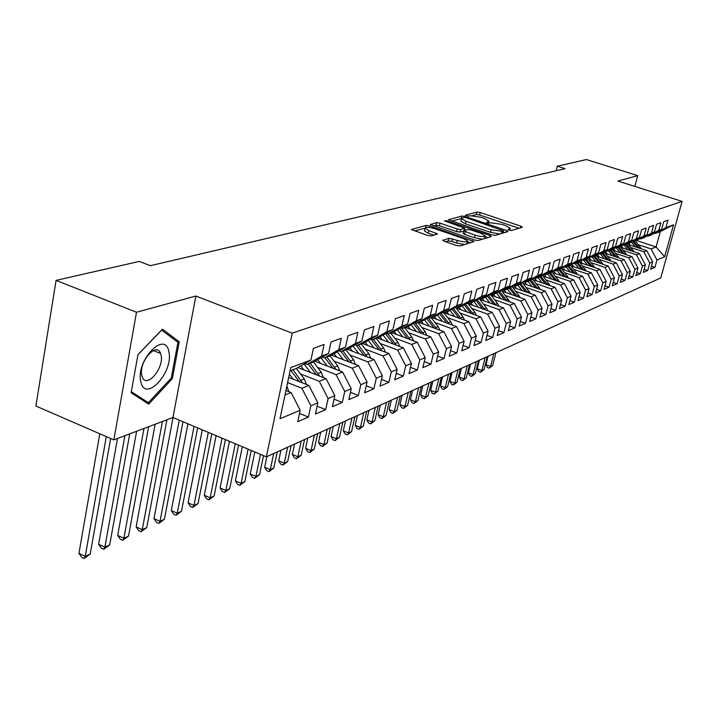 <?xml version="1.0" encoding="UTF-8"?>
<svg xmlns="http://www.w3.org/2000/svg" width="718" height="718" viewBox="0 0 718 718"><rect width="100%" height="100%" fill="white"/><g stroke="black" fill="none" stroke-linecap="round" stroke-linejoin="round"><path stroke-width="1.08" d="M509.017 230.218L511.369 230.55L522.246 227.283L520.972 226.215L480.225 212.528L476.931 212.052L465.354 215.229L468.692 216.127L470.182 215.732L480.872 217.258L484.273 218.407L488.904 221.054L486.544 222.383L487.567 222.966L491.372 222.885L502.07 224.402L505.508 225.56L510.256 228.288L507.976 229.616L509.017 230.218M160.249 353.337L160.293 352.87M442.88 239.991L444.101 241.176L456.415 245.448L460.05 245.933L474.06 241.535L429.696 225.91L426.142 225.416L411.441 229.518L427.524 235.432L431.159 235.935L437.54 233.933L428.861 230.586L424.993 228.333C425.72 226.933 429.149 227.103 435.287 228.854L463.541 238.573L467.562 240.943C466.817 242.334 463.388 242.145 457.294 240.395L448.929 238.259L442.764 240.503M136.492 312.231L113.839 439.883L172.957 417.508L195.861 296.049L136.492 312.231L56.076 280.379L139.265 261.424L150.403 265.678L565.066 168.667L557.285 166.19L556.127 170.758M195.861 296.049L292.226 333.161L682.1 201.39L660.757 277.911L266.369 456.845L292.226 333.161M634.838 186.42L637.737 175.65L617.902 181.053L682.1 201.39M637.737 175.65L586.453 159.549L557.285 166.19M491.875 234.885L495.321 235.36L507.904 231.591L506.621 230.487L465.255 216.495L461.88 216.019L448.427 219.753L491.875 234.885M491.229 236.59L478.08 240.53L474.544 240.045L430.351 224.528L436.571 222.67L440.071 223.163L457.169 229.006L460.66 229.5L464.708 228.171L445.564 221.288L444.568 220.713L447.17 220.866L489.963 235.45L491.229 236.59M636.471 240.494L656.081 246.965L660.336 231.555L673.547 224.806L665.918 227.651L668 220.13L663.764 221.665L661.664 229.23L658.801 230.307L660.901 222.697L656.557 224.267L654.448 231.923L651.513 233.018L653.631 225.326L649.18 226.942L647.053 234.687L644.046 235.809L646.173 228.028L641.614 229.67L639.478 237.514L636.399 238.663L638.535 230.783L633.868 232.479L631.714 240.404L628.555 241.589L630.709 233.619L625.916 235.351L623.754 243.375L620.505 244.587L622.677 236.518L617.758 238.295L615.577 246.427L612.257 247.665L614.446 239.498L609.394 241.32L607.204 249.55L603.784 250.824L605.992 242.558L600.813 244.425L598.597 252.763L595.096 254.064L597.313 245.691L591.991 247.62L589.765 256.057L586.166 257.394L588.401 248.913L582.935 250.887L580.691 259.44L576.994 260.814L579.246 252.224L573.637 254.253L571.375 262.914L567.579 264.332L569.841 255.626L564.07 257.717L561.799 266.486L557.886 267.94L560.166 259.126L554.233 261.271L551.945 270.156L547.933 271.655L550.221 262.725L544.118 264.933L541.812 273.944L537.683 275.479L539.99 266.423L533.707 268.694L531.392 277.83L527.138 279.419L529.453 270.228L522.991 272.571L520.658 281.833L516.278 283.466L518.611 274.15L511.952 276.565L509.6 285.952L505.086 287.64L507.438 278.189L500.572 280.675L498.211 290.207L493.562 291.939L495.923 282.353L488.841 284.911L486.472 294.586L481.67 296.372L484.049 286.653L476.752 289.291L474.365 299.101L469.41 300.95L471.807 291.077L464.268 293.806L461.871 303.759L456.756 305.662L459.17 295.645L451.389 298.464L448.974 308.569L443.697 310.535L446.111 300.366L438.079 303.274L435.646 313.542L430.199 315.57L432.631 305.249L424.32 308.246L421.879 318.675L416.243 320.775L418.693 310.284L410.095 313.389L407.644 323.989L401.82 326.16L404.27 315.498L395.385 318.711L392.917 329.481L386.885 331.725L389.353 320.892L380.145 324.222L377.677 335.162L371.421 337.496L373.899 326.484L364.367 329.93L361.881 341.059L355.41 343.473L357.896 332.272L348.006 335.844L345.52 347.162L338.797 349.666L341.292 338.268L331.043 341.983L328.539 353.489L321.574 356.092L324.078 344.496L313.434 348.347L310.921 360.059L296.193 368.496L290.09 370.793M673.547 224.806L664.644 256.766L656.943 260.015L651.109 248.949L638.311 244.712M651.432 266.252L654.897 267.41L656.943 260.015M654.897 267.41L650.598 269.268L652.662 261.819L649.772 263.03L643.866 251.839L630.934 247.539M644.154 269.331L647.699 270.524L649.772 263.03M647.699 270.524L643.31 272.418L645.383 264.879L642.422 266.127L636.453 254.8L623.377 250.438M636.704 272.472L640.339 273.702L642.422 266.127M640.339 273.702L635.834 275.649L637.925 268.02L634.891 269.304L628.851 257.825L615.631 253.4M629.067 275.694L632.8 276.96L634.891 269.304M632.8 276.96L628.178 278.952L630.287 271.242L627.173 272.553L621.061 260.93L607.697 256.443M621.25 278.997L625.064 280.298L627.173 272.553M625.064 280.298L620.334 282.345L622.452 274.536L619.266 275.883L613.082 264.116L599.566 259.548M613.226 282.38L617.148 283.718L619.266 275.883M617.148 283.718L612.301 285.818L614.428 277.92L611.162 279.293L604.897 267.383L591.228 262.743M604.996 285.845L609.026 287.227L611.162 279.293M609.026 287.227L604.053 289.372L606.198 281.384L602.842 282.793L596.505 270.731L582.675 266.019M596.559 289.399L600.697 290.826L602.842 282.793M600.697 290.826L595.59 293.025L597.753 284.938L594.316 286.392L587.898 274.168L573.906 269.376M587.907 293.043L592.144 294.515L594.316 286.392M592.144 294.515L586.911 296.776L589.083 288.591L585.556 290.072L579.058 277.686L564.904 272.822M579.013 296.785L583.375 298.302L585.556 290.072M583.375 298.302L577.999 300.627L580.189 292.334L576.563 293.859L569.984 281.312L555.66 276.358M569.895 300.627L574.373 302.197L576.563 293.859M574.373 302.197L568.853 304.576L571.061 296.184L567.337 297.755L560.668 285.028L546.165 279.993M560.516 304.567L565.129 306.191L567.337 297.755M565.129 306.191L559.457 308.641L561.673 300.133L557.85 301.748L551.101 288.842L536.418 283.718M550.885 308.614L555.624 310.293L557.85 301.748M555.624 310.293L549.8 312.806L552.034 304.199L548.103 305.85L541.255 292.773L526.393 287.559M540.986 312.77L545.86 314.511L548.103 305.85M545.86 314.511L539.873 317.096L542.117 308.372L538.078 310.068L531.14 296.803L516.089 291.499M530.799 317.051L535.825 318.846L538.078 310.068M535.825 318.846L529.669 321.502L531.921 312.662L527.766 314.412L520.738 300.959L505.499 295.547M520.326 321.44L525.504 323.306L527.766 314.412M525.504 323.306L519.159 326.044L521.439 317.078L517.157 318.882L510.031 305.231L494.594 299.72M509.547 325.963L514.878 327.893L517.157 318.882M514.878 327.893L508.353 330.711L510.642 321.628L506.235 323.486L499.01 309.629L483.376 304.01M498.454 330.621L503.937 332.613L506.235 323.486M503.937 332.613L497.224 335.521L499.522 326.304L494.989 328.216L487.657 314.152L471.816 308.435M487.019 335.405L492.683 337.478L494.989 328.216M492.683 337.478L485.763 340.467L488.078 331.133L483.394 333.098L475.962 318.819L459.906 312.985M475.235 340.341L481.078 342.495L483.394 333.098M481.078 342.495L473.952 345.573L476.276 336.096L471.457 338.133L463.909 323.63L447.637 317.67M463.083 345.421L469.123 347.656L471.457 338.133M469.123 347.656L461.764 350.833L464.106 341.221L459.134 343.321L451.478 328.584L434.982 322.508M450.554 350.653L456.792 352.987L459.134 343.321M456.792 352.987L449.208 356.263L451.559 346.507L446.425 348.67L438.653 333.699L421.933 327.498M437.63 356.056L444.065 358.479L446.425 348.67M444.065 358.479L436.239 361.863L438.608 351.964L433.304 354.198L425.415 338.986L408.452 332.649M424.275 361.63L430.935 364.152L433.304 354.198M430.935 364.152L422.848 367.643L425.227 357.6L419.752 359.897L411.746 344.434L394.541 337.963M410.481 367.374L417.373 370.012L419.752 359.897M417.373 370.012L409.027 373.62L411.414 363.416L405.751 365.794L397.619 350.07L380.163 343.455M396.228 373.315L403.363 376.061L405.751 365.794M403.363 376.061L394.729 379.795L397.126 369.429L391.274 371.897L383.008 355.895L365.3 349.136M381.482 379.454L388.878 382.317L391.274 371.897M388.878 382.317L379.948 386.176L382.353 375.649L376.304 378.198L367.903 361.926L349.926 355.006M366.234 385.79L373.89 388.797L376.304 378.198M373.89 388.797L364.654 392.782L367.069 382.093L360.804 384.731L352.26 368.163L334.014 361.082M350.438 392.351L358.381 395.492L360.804 384.731M358.381 395.492L348.813 399.63L351.237 388.761L344.748 391.489L336.06 374.625L317.536 367.374M334.067 399.145L342.315 402.43L344.748 391.489M342.315 402.43L332.407 406.711L334.839 395.663L328.108 398.499L319.277 381.321L300.456 373.89M317.105 406.173L325.676 409.619L328.108 398.499M325.676 409.619L315.39 414.062L317.832 402.825L310.858 405.769L301.865 388.267L287.604 382.586M299.505 413.46L308.417 417.077L310.858 405.769M308.417 417.077L297.746 421.681L300.187 410.256L280.002 418.756L290.763 367.58L310.921 360.059M304.755 363.595L306.945 364.457L313.981 361.809L328.539 353.489M321.574 356.092L306.945 364.457M285.001 394.999L291.104 392.558L285.944 390.493M300.187 410.256L291.104 392.558M322.238 357.088L324.339 357.914L331.124 355.356L345.52 347.162M338.797 349.666L324.339 357.914M301.865 388.267L308.911 385.458L288.69 377.426M317.832 402.825L308.911 385.458M339.084 350.824L341.113 351.605L347.656 349.145L361.881 341.059M355.41 343.473L341.113 351.605M319.277 381.321L326.062 378.619L297.889 367.526M334.839 395.663L326.062 378.619M355.347 344.775L357.295 345.52L363.613 343.141L377.677 335.162M371.421 337.496L357.295 345.52M336.06 374.625L342.612 372.014L314.987 361.235M351.237 388.761L342.612 372.014M371.035 338.932L372.92 339.641L379.023 337.352L392.917 329.481M386.885 331.725L372.92 339.641M352.26 368.163L358.578 365.641L331.483 355.159M367.069 382.093L358.578 365.641M386.194 333.287L388.007 333.969L393.904 331.752L407.644 323.989M401.82 326.16L388.007 333.969M367.903 361.926L374.006 359.494L347.35 349.262M382.353 375.649L374.006 359.494M400.841 327.83L402.601 328.485L408.3 326.34L421.879 318.675M416.243 320.775L402.601 328.485M383.008 355.895L388.914 353.543L362.599 343.527M397.126 369.429L388.914 353.543M415.013 322.553L416.7 323.181L422.22 321.108L435.646 313.542M430.199 315.57L416.7 323.181M397.619 350.07L403.328 347.799L377.345 337.981M411.414 363.416L403.328 347.799M428.718 317.446L430.351 318.047L435.691 316.037L448.974 308.569M443.697 310.535L430.351 318.047M411.746 344.434L417.266 342.235L391.615 332.613M425.227 357.6L417.266 342.235M441.983 312.501L443.562 313.075L448.732 311.136L461.871 303.759M456.756 305.662L443.562 313.075M425.415 338.986L430.764 336.85L405.428 327.417M438.608 351.964L430.764 336.85M454.835 307.708L456.361 308.264L461.369 306.38L474.365 299.101M469.41 300.95L456.361 308.264M438.653 333.699L443.832 331.635L418.818 322.382M451.559 346.507L443.832 331.635M467.283 303.068L468.764 303.597L473.62 301.775L486.472 294.586M481.67 296.372L468.764 303.597M451.478 328.584L456.495 326.582L431.787 317.509M464.106 341.221L456.495 326.582M479.364 298.562L480.8 299.074L485.503 297.306L498.211 290.207M493.562 291.939L480.8 299.074M463.909 323.63L468.773 321.682L444.361 312.779M476.276 336.096L468.773 321.682M491.067 294.192L492.458 294.685L497.035 292.971L509.6 285.952M505.086 287.64L492.458 294.685M475.962 318.819L480.683 316.934L456.558 308.193M488.078 331.133L480.683 316.934M502.438 289.955L503.785 290.431L508.218 288.762L520.658 281.833M516.278 283.466L503.785 290.431M487.657 314.152L492.243 312.321L468.028 303.606M499.522 326.304L492.243 312.321M513.469 285.836L514.779 286.294L519.087 284.678L531.392 277.83M527.138 279.419L514.779 286.294M499.01 309.629L503.453 307.851L479.705 299.343M510.642 321.628L503.453 307.851M524.185 281.842L525.459 282.282L529.642 280.711L541.812 273.944M537.683 275.479L525.459 282.282M510.031 305.231L514.348 303.508L491.04 295.206M521.439 317.078L514.348 303.508M534.596 277.956L535.834 278.378L539.9 276.852L551.945 270.156M547.933 271.655L535.834 278.378M520.738 300.959L524.93 299.28L502.053 291.185M531.921 312.662L524.93 299.28M544.72 274.177L545.913 274.59L549.871 273.1L561.799 266.486M557.886 267.94L545.913 274.59M531.14 296.803L535.224 295.179L512.751 287.263M542.117 308.372L535.224 295.179M554.565 270.498L555.723 270.901L559.573 269.447L571.375 262.914M567.579 264.332L555.723 270.901M541.255 292.773L545.222 291.185L523.144 283.457M552.034 304.199L545.222 291.185M564.142 266.925L565.272 267.311L569.015 265.902L580.691 259.44M576.994 260.814L565.272 267.311M551.101 288.842L554.96 287.308L533.259 279.751M561.673 300.133L554.96 287.308M573.458 263.443L574.562 263.82L578.205 262.447L589.765 256.057M586.166 257.394L574.562 263.82M560.668 285.028L564.429 283.529L543.104 276.134M571.061 296.184L564.429 283.529M582.531 260.051L583.599 260.419L587.153 259.081L598.597 252.763M595.096 254.064L583.599 260.419M569.984 281.312L573.646 279.849L552.68 272.616M580.189 292.334L573.646 279.849M591.372 256.748L592.413 257.107L595.868 255.805L607.204 249.55M603.784 250.824L592.413 257.107M579.058 277.686L582.621 276.268L562.006 269.196M589.083 288.591L582.621 276.268M599.979 253.535L600.993 253.876L604.359 252.61L615.577 246.427M612.257 247.665L600.993 253.876M587.898 274.168L591.372 272.777L571.088 265.848M597.753 284.938L591.372 272.777M608.37 250.403L609.358 250.735L612.642 249.496L623.754 243.375M620.505 244.587L609.358 250.735M596.505 270.731L599.889 269.385L579.938 262.591M606.198 281.384L599.889 269.385M616.547 247.342L617.507 247.665L620.711 246.462L631.714 240.404M628.555 241.589L617.507 247.665M604.897 267.383L608.2 266.064L588.563 259.413M614.428 277.92L608.2 266.064M624.525 244.362L625.459 244.676L628.582 243.501L639.478 237.514M636.399 238.663L625.459 244.676M613.082 264.116L616.304 262.833L596.963 256.317M622.452 274.536L616.304 262.833M632.307 241.454L633.213 241.76L636.265 240.611L647.053 234.687M644.046 235.809L633.213 241.76M621.061 260.93L624.202 259.683L605.166 253.292M630.287 271.242L624.202 259.683M639.891 238.618L640.788 238.914L643.759 237.793L654.448 231.923M651.513 233.018L640.788 238.914M628.851 257.825L631.912 256.604L613.163 250.34M637.925 268.02L631.912 256.604M647.304 235.845L648.174 236.132L651.082 235.037L661.664 229.23M658.801 230.307L648.174 236.132M636.453 254.8L639.442 253.607L620.971 247.459M645.383 264.879L639.442 253.607M654.538 233.144L655.39 233.422L660.336 231.555M665.918 227.651L655.39 233.422M643.866 251.839L646.783 250.672L628.591 244.641M652.662 261.819L646.783 250.672M56.076 280.379L35.9 406.029L113.839 439.883M172.957 417.508L266.369 456.845M651.109 248.949L656.081 246.965L664.644 256.766M172.365 378.637L179.249 341.795L162.465 329.14L137.964 354.62L131.125 392.764L148.734 404.099L172.365 378.637L171.171 378.144M519.024 228.252L479.633 214.996L476.339 214.52L472.381 215.579M461.45 218.496L451.496 221.135M504.655 232.56L503.291 232.102M503.489 230.828L466.224 217.751L463.855 217.41L461.477 218.649L466.063 221.279L491.076 229.76L501.954 231.286L503.489 230.828L502.941 233.081M460.983 220.704L460.875 221.18L465.461 223.81L466.063 221.279M499.782 234.023L490.448 232.309L465.461 223.81M433.448 225.928L435.97 225.264L436.571 222.67M463.666 231.07L460.05 232.085L456.549 231.609L439.47 225.748L435.97 225.264M464.393 229.518L465.973 230.056M484.856 236.509L487.962 237.568M475.065 235.136C480.961 236.832 484.291 237.021 485.045 235.728L481.042 233.395L471.214 230.038L467.741 229.554L463.702 230.891L475.065 235.136L474.436 237.739L482.55 239.193M484.381 238.645L484.946 236.132M463.128 233.332L464.564 234.355L465.183 231.752M474.436 237.739L464.564 234.355M464.69 244.551L456.657 243.061L451.9 241.41L448.301 240.925L445.609 241.697M466.933 243.878L467.454 241.401M424.5 230.478L424.392 230.972L428.251 233.233L428.861 230.586M433.869 235.181L428.251 233.233M424.966 228.189L414.573 230.954M470.514 242.801L467.382 241.715M174.932 340.072L179.249 341.795M641.479 248.913L635.295 240.979M635.224 246.839L631.31 242.002M630.413 245.242L628.878 243.339M639.307 248.195L633.895 241.499M632.854 241.643L637.728 247.674M493.787 353.669L490.591 366.476L492.719 365.471L495.923 352.7M492.719 365.471L489.218 368.163L487.369 367.472L485.969 364.744L488.078 356.254M485.969 364.744L490.591 366.476L489.218 368.163M634.165 251.847L627.882 243.761M627.774 249.72L623.78 244.775M622.91 248.105L621.321 246.13M631.957 251.112L626.455 244.299M625.549 244.641L630.341 250.573M485.144 357.591L481.931 370.533L484.111 369.51L487.325 356.604M484.111 369.51L480.557 372.238L478.691 371.538L477.264 368.774L479.391 360.203M477.264 368.774L481.931 370.533L480.557 372.238M626.67 254.854L620.289 246.615M620.137 252.673L616.062 247.611M615.227 251.031L613.576 248.984M624.418 254.1L618.835 247.171M617.902 247.513L622.766 253.553M476.303 361.603L473.072 374.679L475.307 373.629L478.529 360.589M475.307 373.629L471.699 376.394L469.823 375.685L468.369 372.902L470.496 364.232M468.369 372.902L473.072 374.679L471.699 376.394M140.8 381.644C144.973 403.435 173.837 372.301 168.874 351.928C165.454 329.481 135.451 360.642 140.8 381.644M141.805 375.451L142.191 376.788C146.203 389.327 164.35 368.262 161.047 355.141L160.554 353.462C156.569 341.194 138.35 362.321 141.805 375.451M160.213 352.7L160.15 353.301M161.586 330.056L177.938 342.333L171.27 378.045L148.357 402.708L131.313 391.705M143.214 400.545L148.357 402.708M137.937 354.746L161.658 330.083M618.988 257.933L612.517 249.541M612.319 255.689L608.155 250.519M607.356 254.028L605.642 251.901M616.708 257.17L611.018 250.106M610.076 250.465L615.012 256.595M467.256 365.704L464.016 378.924L466.296 377.856L469.536 364.672M466.296 377.856L462.643 380.657L460.741 379.93L459.269 377.121L461.405 368.361M459.269 377.121L464.016 378.924L462.643 380.657M611.117 261.092L604.538 252.512M604.305 258.794L600.113 253.58M599.288 257.098L597.52 254.89M608.801 260.311L603.021 253.113M602.052 253.481L607.069 259.719M457.994 369.905L454.745 383.268L457.079 382.173L460.328 368.846M457.079 382.173L453.372 385.01L451.451 384.274L449.953 381.438L452.098 372.579M449.953 381.438L454.745 383.268L453.372 385.01M603.057 264.323L596.344 255.545M596.084 261.962L592.099 256.999M591.022 260.248L589.182 257.959M600.697 263.524L594.818 256.2M593.822 256.568L598.92 262.923M448.517 374.204L445.25 387.711L447.646 386.589L450.913 373.118M447.646 386.589L443.877 389.47L441.947 388.725L440.412 385.853L442.575 376.905M440.412 385.853L445.25 387.711L443.877 389.47M594.791 267.643L587.943 258.642M587.656 265.22L583.761 260.356M582.54 263.479L580.638 261.101M592.386 266.827L586.409 259.36M585.385 259.745L590.573 266.207M438.815 378.61L435.539 392.261L437.989 391.113L441.265 377.497M437.989 391.113L434.166 394.029L432.218 393.276L430.656 390.377L432.819 381.33M430.656 390.377L435.539 392.261L434.166 394.029M586.31 271.054L579.318 261.828M579.022 268.559L575.073 263.623M573.844 266.791L571.869 264.323M583.869 270.219L577.784 262.6M576.734 262.994L582.011 269.582M428.879 383.116L425.586 396.928L428.09 395.753L431.383 381.985M428.09 395.753L424.212 398.705L422.247 397.943L420.658 395.017L422.83 385.862M420.658 395.017L425.586 396.928L424.212 398.705M577.613 274.545L570.478 265.095M570.155 271.987L566.152 266.979M564.922 270.192L562.867 267.626M575.127 273.693L568.943 265.929M567.866 266.333L573.224 273.046M418.693 387.738L415.39 401.703L417.957 400.5L421.26 386.571M417.957 400.5L414.026 403.498L412.033 402.717L410.418 399.755L412.599 390.502M410.418 399.755L415.39 401.703L414.026 403.498M568.683 278.144L561.404 268.442M561.054 275.506L556.997 270.417M555.759 273.684L553.632 271.009M566.152 277.265L559.834 269.313M558.757 269.762L564.204 276.592M408.255 392.477L404.943 406.594L407.582 405.365L410.893 391.274M407.582 405.365L403.579 408.398L401.577 407.609L399.917 404.62L402.107 395.259M399.917 404.62L404.943 406.594L403.579 408.398M559.519 281.824L552.088 271.871M551.702 279.123L547.601 273.953M546.362 277.265L544.154 274.491M556.944 280.935L550.473 272.768M549.405 273.28L554.951 280.244M397.557 397.323L394.236 411.611L396.937 410.346L400.258 396.103M396.937 410.346L392.872 413.433L390.852 412.626L389.165 409.61L391.355 400.141M389.165 409.61L394.236 411.611L392.872 413.433M550.114 285.62L542.512 275.398M542.108 282.829L537.944 277.588M536.705 280.944L534.407 278.054M547.484 284.705L540.86 276.313M539.801 276.888L545.438 283.987M386.589 402.304L383.25 416.754L386.024 415.462L389.362 401.048M386.024 415.462L381.895 418.585L379.849 417.777L378.135 414.717L380.334 405.14M378.135 414.717L383.25 416.754L381.895 418.585M540.439 289.516L532.684 279.015M532.244 286.644L528.026 281.312M526.779 284.732L524.607 281.986M537.764 288.573L530.979 279.966M529.902 280.567L535.673 287.846M375.334 407.411L371.996 422.031L374.832 420.703L378.18 406.119M374.832 420.703L370.641 423.88L368.576 423.046L366.826 419.958L369.025 410.274M366.826 419.958L371.996 422.031L370.641 423.88M530.503 293.518L522.578 282.73M522.112 290.566L517.831 285.154M516.583 288.618L514.734 286.285M527.784 292.558L520.828 283.709M519.715 284.328L525.639 291.804M363.793 412.644L360.436 427.443L363.353 426.079L366.71 411.324M363.353 426.079L359.09 429.301L357.008 428.466L355.213 425.343L357.429 415.534M355.213 425.343L360.436 427.443L359.09 429.301M520.29 297.638L512.185 286.554M511.692 294.595L507.348 289.094M506.1 292.612L504.242 290.26M517.507 296.651L510.381 287.559M509.241 288.196L515.318 295.879M351.937 418.02L348.58 432.999L351.569 431.599L354.934 416.664M351.569 431.599L347.234 434.875L345.134 434.013L343.303 430.863L345.52 420.936M343.303 430.863L348.58 432.999L347.234 434.875M509.78 301.874L501.496 290.476M500.967 298.742L496.56 293.15M495.312 296.731L493.419 294.326M506.953 300.869L499.647 291.508M498.471 292.163L504.709 300.07M339.776 423.548L336.401 438.707L339.47 437.262L342.845 422.148M339.47 437.262L335.064 440.592L332.937 439.721L331.07 436.526L333.296 426.483M331.07 436.526L336.401 438.707L335.064 440.592M498.974 306.245L497.574 303.508L490.493 294.515M489.936 303.005L485.458 297.324M484.21 300.959L482.29 298.517M496.084 305.213L488.59 295.583M487.387 296.256L493.787 304.387M327.273 429.22L323.89 444.568L327.049 443.087L330.433 427.784M327.049 443.087L322.57 446.461L320.416 445.582L318.514 442.351L320.74 432.182M318.514 442.351L323.89 444.568L322.57 446.461M487.845 310.741L486.4 307.86L479.175 298.67M478.574 307.403L473.997 301.569M472.785 305.321L470.829 302.825M484.892 309.682L477.21 299.765M475.971 300.456L482.55 308.83M314.43 435.045L311.038 450.59L314.287 449.064L317.67 433.573M314.287 449.064L309.727 452.502L307.555 451.595L305.608 448.328L307.834 438.034M305.608 448.328L311.038 450.59L309.727 452.502M476.384 315.373L474.894 312.357L467.732 303.229M466.88 311.926L462.177 305.931M461.019 309.808L459.026 307.259M473.368 314.287L465.488 304.073M464.214 304.791L470.972 313.416M301.228 441.031L297.835 456.774L301.174 455.212L304.558 439.524M301.174 455.212L296.525 458.703L294.335 457.779L292.343 454.476L294.577 444.056M292.343 454.476L297.835 456.774L296.525 458.703M464.573 320.156L463.038 316.979L456.154 308.193M454.826 316.593L449.998 310.418M448.894 314.43L446.865 311.836M461.503 319.034L453.417 308.507M452.098 309.243L459.053 318.137M287.649 447.197L284.256 463.137L287.685 461.53L291.077 445.636M287.685 461.53L282.955 465.076L280.738 464.142L278.701 460.803L280.935 450.24M278.701 460.803L284.256 463.137L282.955 465.076M452.403 325.075L450.814 321.745L443.939 312.94M442.396 321.404L437.441 315.049M436.4 319.205L434.327 316.548M449.271 323.926L440.96 313.075M439.604 313.838L446.758 323.01M273.675 453.534L270.282 469.68L273.809 468.028L277.211 451.927M273.809 468.028L268.999 471.636L266.755 470.685L264.673 467.301L266.908 456.603M264.673 467.301L270.282 469.68L268.999 471.636M439.856 330.163L438.213 326.663L431.24 317.706M429.579 326.367L424.491 319.824M423.503 324.123L421.403 321.413M436.652 328.979L428.125 317.778M426.716 318.568L434.085 328.027M260.481 454.368L255.904 476.42L259.539 474.715L263.515 455.643M259.539 474.715L254.63 478.385L252.368 477.416L250.241 473.988L254.782 451.972M250.241 473.988L255.904 476.42L254.63 478.385M426.905 335.414L425.218 331.734L418.145 322.633M416.359 331.483L411.127 324.742M410.202 329.194L408.057 326.43M423.629 334.193L414.869 322.633M413.424 323.45L421.017 333.215M248.114 449.163L241.104 483.349L244.847 481.599L251.246 450.482M244.847 481.599L239.848 485.332L237.559 484.345L235.378 480.88L242.334 446.722M235.378 480.88L241.104 483.349L239.848 485.332M413.541 340.835L411.8 336.966L404.629 327.713M402.708 336.769L397.323 329.822M396.48 334.435L394.245 331.554M410.193 339.578L401.541 328.09M399.693 328.476L407.519 338.582M235.307 443.769L225.865 490.493L229.715 488.689L238.555 445.133M229.715 488.689L224.617 492.485L222.311 491.48L220.076 487.971L229.446 441.301M220.076 487.971L225.865 490.493L224.617 492.485M399.738 346.444L397.951 342.369L390.673 332.964M388.6 342.235L383.062 335.064M382.299 339.847L379.957 336.823M396.318 345.152L387.935 333.942M385.512 333.673L393.581 344.119M222.041 438.177L210.159 497.852L214.126 495.985L225.407 439.596M214.126 495.985L208.929 499.854L206.596 498.83L204.307 495.276L216.1 435.673M204.307 495.276L210.159 497.852L208.929 499.854M385.476 352.233L383.627 347.961L376.25 338.393M374.033 347.88L368.325 340.467M367.643 345.448L365.184 342.253M381.976 350.905L373.459 339.443M370.856 339.031L379.185 349.837M208.301 432.389L193.968 505.436L198.06 503.515L211.783 433.86M198.06 503.515L192.756 507.455L190.396 506.405L188.044 502.815L202.27 429.849M188.044 502.815L193.968 505.436L192.756 507.455M370.73 358.237L368.837 353.732L361.342 343.994M358.964 353.714L353.076 346.058M352.484 351.237L349.908 347.862M367.149 356.864L358.461 345.08M356.065 345.044L364.295 355.76M194.039 426.384L177.265 513.253L181.492 511.279L197.656 427.91M181.492 511.279L176.081 515.291L173.693 514.223L171.288 510.579L187.928 423.808M171.288 510.579L177.265 513.253L176.081 515.291M355.482 364.448L353.525 359.7L345.923 349.792M343.366 359.754L337.307 351.838M336.814 357.223L334.094 353.669M351.811 363.03L342.935 350.914M340.978 351.551L348.894 361.899M179.249 420.156L160.033 521.331L164.395 519.285L183 421.735M164.395 519.285L158.875 523.377L156.461 522.282L153.984 518.593L173.047 417.544M153.984 518.593L160.033 521.331L158.875 523.377M339.695 370.874L337.684 365.884L329.966 355.796M327.228 366.009L320.973 357.815M320.587 363.416L317.724 359.673M335.943 369.411L326.878 356.963M324.913 357.699L332.955 368.244M162.43 421.493L142.245 529.66L146.75 527.55L166.944 419.788M146.75 527.55L141.105 531.715L138.664 530.602L136.133 526.868L155.142 424.257M136.133 526.868L142.245 529.66L141.105 531.715M323.342 377.542L321.278 372.283L313.443 362.007M310.508 372.489L304.046 363.999M303.777 369.842L300.761 365.875M319.501 376.035L310.239 363.218M308.201 363.981L316.441 374.823M143.977 428.475L123.873 538.267L128.522 536.086L148.653 426.707M128.522 536.086L122.76 540.34L120.292 539.2L117.689 535.422L136.617 431.267M117.689 535.422L123.873 538.267L122.76 540.34M306.398 384.462L304.279 378.916L296.31 368.433M293.186 379.212L289.372 374.186M302.457 382.9L292.998 369.698M290.889 370.488L299.325 381.653M124.896 435.7L104.891 547.161L109.692 544.908L129.734 433.869M109.692 544.908L103.805 549.243L101.31 548.076L98.635 544.253L117.474 438.51M98.635 544.253L104.891 547.161L103.805 549.243M288.824 391.642L286.868 386.096M106.309 436.616L85.254 556.36L90.226 554.027L110.644 438.501M90.226 554.027L84.203 558.451L81.681 557.258L78.935 553.381L99.793 433.78M78.935 553.381L85.254 556.36L84.203 558.451M509.241 230.29L509.556 229.024M487.872 223.065L488.168 221.808M476.339 214.52L476.931 212.052M479.633 214.996L480.225 212.528M520.577 227.786L520.972 226.215M448.579 219.95L448.687 219.484M461.288 218.532L461.88 216.019M465.022 217.455L465.255 216.495M506.226 232.094L506.621 230.487M490.448 232.309L491.076 229.76M501.397 233.538L501.954 231.286M430.504 224.734L430.62 224.24M439.47 225.748L440.071 223.163M456.549 231.609L457.169 229.006M460.05 232.085L460.66 229.5M463.936 230.631L464.465 228.432M446.955 221.763L447.17 220.866M489.559 237.084L489.963 235.45M448.301 240.925L448.929 238.259M451.9 241.41L452.528 238.753M456.657 243.061L457.294 240.395M435.709 234.669L436.077 233.081M411.611 229.733L411.728 229.204M425.648 227.561L426.142 225.416M429.328 227.498L429.696 225.91M472.148 242.307L472.543 240.638M639.325 248.204L640.698 247.665M631.93 251.085L633.348 250.528M624.364 254.037L625.818 253.472M616.618 257.062L618.108 256.479M608.685 260.158L610.21 259.557M600.544 263.326L602.106 262.716M592.206 266.584L593.804 265.956M583.644 269.923L585.287 269.286M574.867 273.352L576.554 272.687M565.856 276.861L567.588 276.188M556.603 280.469L558.38 279.778M547.107 284.175L548.929 283.466M537.342 287.99L539.218 287.254M527.317 291.903L529.238 291.149M517.005 295.924L518.979 295.152M506.387 300.061L508.434 299.271M495.474 304.324L497.574 303.508M484.237 308.704L486.4 307.86M472.668 313.219L474.894 312.357M460.741 317.877L463.038 316.979M448.454 322.669L450.814 321.745M435.781 327.614L438.213 326.663M422.705 332.712L425.218 331.734M409.206 337.981L411.8 336.966M395.259 343.419L397.951 342.369M380.854 349.038L383.627 347.961M365.965 354.854L368.837 353.732M350.555 360.858L353.525 359.7M334.606 367.077L337.684 365.884M318.092 373.522L321.278 372.283M315.606 374.5L316.073 374.311M300.977 380.208L304.279 378.916M298.302 381.249L298.876 381.025M509.726 230.415L510.157 228.701M488.384 223.19L488.796 221.476M503.058 233.045L503.614 230.756M460.875 221.18L461.477 218.649M464.142 230.568L464.672 228.324M463.092 233.494L463.702 230.891M424.392 230.972L424.993 228.333M153.365 350.555L160.554 353.462"/></g></svg>
